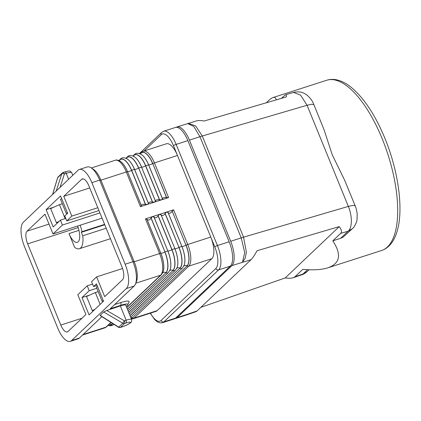 <?xml version="1.0" encoding="UTF-8"?>
<svg xmlns="http://www.w3.org/2000/svg" width="421" height="421" viewBox="0 0 421 421"><rect width="100%" height="100%" fill="white"/><g stroke="black" fill="none" stroke-linecap="round" stroke-linejoin="round"><path stroke-width="0.63" d="M175.02 318.55A20.124 7.994 -107.9 0 0 175.836 318.397A20.124 7.994 -107.9 0 0 177.152 317.602L231.882 265.619A20.124 7.994 -107.9 0 0 230.703 241.27L189.424 140.114A20.124 7.994 -107.9 0 0 176.936 126.958A20.124 7.994 -107.9 0 0 176.189 127.31M200.828 307.367L285.217 277.923C288.801 278.392 291.527 278.307 293.4 277.671L294.958 276.781L302.788 269.345C313.313 270.293 321.665 269.787 327.833 267.83C340.131 263.509 341.789 254.51 332.806 240.838L340.636 233.402C342.068 231.95 341.599 229.687 339.237 226.619L257.089 250.721C254.563 255.226 252.537 258.215 251.021 259.694L197.075 310.93L196.107 311.614L186.956 314.808L187.792 314.171L177.152 317.602M293.4 277.671L302.12 274.629L307.356 271.434L309.119 269.756M285.217 277.923L339.237 226.619M293.532 92.431C301.299 90.652 305.046 93.757 307.309 95.356C310.598 98.346 312.787 101.435 313.871 104.619L311.719 104.234L307.062 105.261L300.568 95.088L293.532 92.431L285.454 94.799C286.159 94.609 286.443 95.314 286.301 96.914L204.159 121.016C200.88 120.422 198.328 120.38 196.512 120.895L176.936 126.958M313.877 104.619L324.112 129.9L332.248 154.823L344.599 180.104L355.156 205.774L352.998 205.39L348.341 206.411L307.062 105.261L202.275 136.004L195.612 125.895L188.108 123.364M266.482 102.729C269.145 99.835 271.298 98.119 272.95 97.577C274.666 97.035 275.771 97.793 276.265 99.861M332.806 240.838L340.926 238.212L343.204 237.055L352.345 228.703L348.104 231.213C352.324 228.035 352.456 216.157 348.341 206.411L243.559 237.16L202.275 136.004L199.949 136.72L193.755 126.384L187.555 123.532M186.956 314.808L187.792 314.171L197.075 310.93M189.424 140.114L199.949 136.72L241.228 237.876L243.554 237.16L246.359 252.095L245.217 258.236L242.522 262.188L244.712 252.6L241.233 237.876L230.703 241.27M281.412 98.351L285.454 94.799M230.319 266.125L175.589 318.102A20.124 7.994 -107.9 0 1 174.273 318.902L162.553 322.681A20.124 7.994 -107.9 0 0 163.869 321.881L218.599 269.903L230.319 266.125A20.124 7.994 -107.9 0 0 229.145 241.77L187.861 140.614A20.124 7.994 72.1 0 0 175.373 127.463L163.653 131.236A20.124 7.994 72.1 0 1 176.141 144.392A2.237 0.384 157.8 0 0 173.489 145.692L210.774 237.055A17.887 7.104 -107.9 0 1 211.821 258.704L157.091 310.682A17.887 7.104 72.1 0 1 155.917 311.393L132.873 318.823A17.887 7.104 -107.9 0 0 134.041 318.113L157.091 310.682M130.673 317.155L182.451 267.982L184.203 265.098A17.172 6.82 -107.9 0 0 181.904 246.506L168.021 212.489L166.548 212.084L173.578 209.816L172.189 211.142L185.961 245.211L172.189 211.142M168.021 212.489L168.105 212.579C169.521 213.742 170.858 213.315 172.115 211.284M166.548 212.084L165.085 213.552C163.827 215.578 162.49 216.01 161.075 214.847L159.517 214.347L166.548 212.084M126.232 306.267A11.178 1.921 -22.2 0 0 127.831 304.73A11.178 1.921 -22.2 0 0 121.022 305.246L110.281 308.709L134.136 286.054A20.124 7.994 -107.9 0 0 135.504 283.901L136.472 281.475A17.887 7.104 -107.9 0 0 134.21 261.736L100.919 180.162L126.311 171.973L140.461 206.648L168.584 197.581L154.439 162.911L177.483 155.481A17.887 7.104 72.1 0 0 166.384 143.787L143.335 151.213A17.887 7.104 72.1 0 1 154.439 162.911A2.237 0.384 -22.2 0 0 152.781 163.585L166.663 197.602L168.584 197.581M145.456 218.883L159.517 214.347L158.054 215.815C156.796 217.846 155.454 218.278 154.044 217.11L152.486 216.615L151.023 218.083C149.76 220.115 148.424 220.546 147.013 219.378L145.456 218.883L159.601 253.553A17.887 7.104 -107.9 0 1 160.648 275.197L126.705 307.435M140.461 206.648L141.414 205.659C141.845 204.417 143.182 203.99 145.424 204.369L147.492 204.38L148.445 203.396C148.876 202.154 150.213 201.722 152.455 202.101L154.523 202.112L155.475 201.127C155.907 199.886 157.244 199.454 159.485 199.833L161.553 199.843L162.506 198.859C162.938 197.617 164.274 197.186 166.516 197.565L166.663 197.602M125.148 264.22A20.124 7.994 -107.9 0 1 126.321 288.569L71.591 340.552A20.124 7.994 72.1 0 1 70.275 341.352A20.124 7.994 72.1 0 1 57.788 328.196L24.497 246.617A20.124 7.994 -107.9 0 1 23.323 222.267L78.053 170.284A20.124 7.994 72.1 0 1 79.369 169.484A20.124 7.994 72.1 0 1 91.857 182.64L125.148 264.22L132.962 261.699L99.672 180.125A20.124 7.994 72.1 0 0 91.078 167.795A20.124 7.994 72.1 0 0 87.179 166.969L79.369 169.484M135.504 283.901A20.124 7.994 -107.9 0 0 132.962 261.699L134.21 261.736L159.601 253.553A2.237 0.384 157.8 0 1 160.811 253.305L160.859 253.305A17.077 6.783 72.1 0 1 163.148 271.798A17.077 6.783 72.1 0 1 163.127 271.845M91.078 167.795L93.288 169.2A17.887 7.104 72.1 0 1 100.919 180.162L99.672 180.125L91.857 182.64M127.831 304.73L129.063 301.92A13.414 2.305 157.8 0 0 120.89 302.541L114.659 304.551M71.591 340.552L79.406 338.031L101.898 316.671M122.127 326.875L120.48 327.38L124.605 323.46A2.237 0.747 71.3 0 0 124.337 320.802L106.75 310.498L120.322 305.914A8.946 1.537 -22.2 0 1 125.795 305.199L131.62 319.476A8.946 1.537 -22.2 0 0 126.147 320.192L126.337 322.875A6.71 1.152 -22.2 0 1 130.031 323.007A6.71 1.152 -22.2 0 1 122.127 326.875L120.301 327.475A2.237 1.026 -107 0 0 120.48 327.38A2.237 2.016 -133.5 0 1 118.685 327.133L122.811 323.217L103.608 311.966L100.056 315.492L118.443 327.222A2.237 0.368 -57.5 0 0 118.685 327.133L100.114 315.287M106.75 310.498L103.608 311.966M79.406 338.031A20.124 7.994 72.1 0 1 78.09 338.831L70.275 341.352M89.641 295.1L81.995 297.563L89.22 290.7L87.221 285.806L77.822 294.737L85.895 314.519L68.002 331.511A10.509 4.173 72.1 0 1 67.313 331.927A10.509 4.173 72.1 0 1 60.792 325.059L27.665 243.891A10.509 4.173 72.1 0 1 27.055 231.171L44.947 214.178L53.02 233.96L102.066 218.152M99.935 212.937L62.424 225.03L53.02 233.96M62.424 225.03L60.424 220.136L53.199 227.003L46.121 209.663L60.577 195.939L67.649 213.273L64.776 216.005L66.771 220.899L98.951 210.526M81.995 297.563L89.068 314.897L103.524 301.173L96.446 283.838L93.573 286.569L91.573 281.675L96.625 276.876L104.697 296.658L122.59 279.665A10.509 4.173 72.1 0 0 121.979 266.946L88.852 185.777A10.509 4.173 72.1 0 0 82.332 178.909A10.509 4.173 72.1 0 0 81.642 179.325L63.75 196.318L71.823 216.099L66.771 220.899M104.603 224.372L82.032 231.65L81.327 232.318L104.761 224.767M81.327 232.318L82.742 235.786L106.176 228.229M65.76 218.415L60.424 220.136M53.772 207.2L46.121 209.663M57.414 222.998L56.409 222.667L50.667 208.595L59.461 204.648L65.155 218.61M61.677 198.633L60.492 199.265L66.234 213.336L67.418 212.705M62.334 203.78L59.461 204.648M56.409 222.667L58.972 221.514M67.618 213.184L66.234 213.336M71.823 216.099L97.809 207.727M82.032 231.65A20.124 7.994 -107.9 0 0 80.143 225.219M63.75 196.318L89.736 187.94M97.098 285.433L93.573 286.569M97.546 286.527L96.362 287.164L102.103 301.236L103.287 300.599M94.846 309.414L92.278 310.566L86.537 296.495L95.33 292.542L100.156 304.367M98.204 291.679L95.33 292.542M92.278 310.566L93.283 310.898M103.487 301.083L102.103 301.236M89.22 290.7L96.804 288.253M92.557 284.086L87.221 285.806M96.625 276.876L122.558 268.514M78.948 230.361L68.986 233.571A13.414 5.326 -107.9 0 0 77.311 242.343A13.414 5.326 -107.9 0 0 77.59 226.04M68.986 233.571L74.564 247.253A20.124 7.994 -107.9 0 0 79.369 248.727A20.124 7.994 -107.9 0 0 82.742 235.786M52.541 194.513L57.582 177.857A2.237 0.953 16.8 0 1 57.693 177.673L52.62 194.439M68.623 179.241L66.223 173.352C65.681 172.152 65.192 171.689 64.75 171.957M63.134 172.468L64.881 171.873C69.518 170.952 69.428 170.058 71.696 172.636A8.946 1.537 -22.2 0 0 66.223 173.352L64.413 173.962A2.237 0.747 -108.7 0 0 63.134 172.468A2.237 2.237 0 0 0 62.308 172.963L58.187 176.883A2.237 2.237 0 0 0 57.582 177.857M120.322 305.914L126.147 320.192L124.337 320.802L122.811 323.217A2.237 2.016 -133.5 0 0 124.605 323.46L126.337 322.875M251.021 259.694L231.882 265.619M294.958 276.781L303.115 273.934L307.588 269.693M272.95 97.577L326.68 80.258A89.441 35.522 72.1 0 1 382.184 138.725A89.441 35.522 72.1 0 1 381.563 250.511L327.833 267.83M340.621 238.318L348.104 231.213L340.636 233.402M215.815 268.493A17.887 7.104 -107.9 0 0 214.768 246.843A2.237 0.384 -22.2 0 1 217.425 245.548A20.124 7.994 -107.9 0 1 218.599 269.903A2.237 2.016 -133.5 0 1 215.815 268.493L161.085 320.47A2.237 2.016 -133.5 0 0 163.869 321.881L175.589 318.102M173.578 209.816L187.729 244.485A2.237 0.384 157.8 0 0 186.071 245.159A17.172 6.82 -107.9 0 1 187.071 265.94L132.231 317.86A17.077 6.783 72.1 0 1 131.22 318.497M182.451 267.982A2.237 2.016 -133.5 0 1 180.041 268.209A17.172 6.82 -107.9 0 0 179.041 247.427A2.237 0.384 157.8 0 1 181.904 246.506L181.951 246.506A3.131 0.537 -22.2 0 0 185.961 245.211A17.077 6.783 72.1 0 1 186.961 265.877A3.131 2.821 -133.5 0 0 183.851 265.983M131.257 318.592A17.172 6.82 -107.9 0 0 132.341 317.918A2.237 2.016 46.5 0 0 134.041 318.113L188.771 266.13A2.237 2.016 -133.5 0 1 187.071 265.94L132.231 317.86A3.131 2.821 -133.5 0 0 130.794 317.46M184.224 265.046A17.077 6.783 72.1 0 0 184.24 264.998A17.077 6.783 72.1 0 0 181.951 246.506L168.105 212.579M165.085 213.552L179.041 247.427L165.158 213.41M163.148 271.798L163.111 271.898A17.172 6.82 -107.9 0 0 160.811 253.305L146.929 219.288M163.111 271.898L161.354 274.781A2.237 2.016 -133.5 0 1 160.648 275.197L135.778 283.217M211.821 258.704L188.771 266.13A17.887 7.104 -107.9 0 0 187.729 244.485L210.774 237.055L214.768 246.843M120.548 161.448A17.077 6.783 72.1 0 1 120.59 161.475L120.506 161.417A17.172 6.82 72.1 0 1 127.521 171.726L141.414 205.659M91.357 167.968L115.212 160.28A17.887 7.104 72.1 0 1 126.311 171.973A2.237 0.384 157.8 0 1 127.521 171.726L141.403 205.743M120.59 161.475A17.077 6.783 72.1 0 1 127.568 171.731A3.131 0.537 157.8 0 0 131.578 170.437L145.424 204.369M127.579 159.18A17.077 6.783 72.1 0 1 127.621 159.212L127.537 159.149A17.172 6.82 72.1 0 1 134.552 169.463L148.434 203.48M127.621 159.212A17.077 6.783 72.1 0 1 134.599 169.463L134.552 169.463A2.237 0.384 157.8 0 0 131.684 170.384L145.566 204.401M119.154 160.627L119.864 159.954A17.077 6.783 72.1 0 1 131.578 170.437L131.684 170.384A17.172 6.82 72.1 0 0 119.906 159.838A2.237 2.016 46.5 0 1 120.364 159.143C121.89 157.322 124.279 157.322 127.537 159.149M126.184 158.359L126.895 157.686A17.077 6.783 72.1 0 1 138.609 168.168A3.131 0.537 157.8 0 1 134.599 169.463L148.445 203.396M119.101 160.606L119.864 159.954A3.131 2.821 -133.5 0 1 119.396 160.748M126.132 158.338L126.895 157.686A3.131 2.821 -133.5 0 1 126.426 158.48M134.609 156.912A17.077 6.783 72.1 0 1 134.652 156.944L134.567 156.88C131.31 155.054 128.921 155.054 127.395 156.875A2.237 2.016 46.5 0 0 126.937 157.575A17.172 6.82 72.1 0 1 138.72 168.116L152.455 202.101M134.567 156.88A17.172 6.82 72.1 0 1 141.582 167.195A2.237 0.384 157.8 0 0 138.72 168.116L152.597 202.133M155.465 201.212L141.582 167.195L155.475 201.127M134.652 156.944A17.077 6.783 72.1 0 1 141.63 167.2A3.131 0.537 157.8 0 0 145.64 165.906L159.485 199.833M141.64 154.649A17.077 6.783 72.1 0 1 141.682 154.675L141.598 154.618A17.172 6.82 72.1 0 1 148.613 164.927L162.495 198.944M141.682 154.675A17.077 6.783 72.1 0 1 148.66 164.932L148.613 164.927A2.237 0.384 157.8 0 0 145.75 165.853L159.633 199.87M133.215 156.096L133.925 155.417A17.077 6.783 72.1 0 1 145.64 165.906L145.75 165.853A17.172 6.82 72.1 0 0 133.967 155.307A2.237 2.016 46.5 0 1 134.425 154.612C135.951 152.786 138.341 152.791 141.598 154.618M140.246 153.828L140.956 153.155A17.077 6.783 72.1 0 1 152.67 163.637A3.131 0.537 157.8 0 1 148.66 164.932L162.506 198.859M133.162 156.07L133.925 155.417A3.131 2.821 -133.5 0 1 133.457 156.212M140.488 153.944A3.131 2.821 46.5 0 0 140.956 153.155L140.998 153.039A17.172 6.82 72.1 0 1 152.781 163.585L166.516 197.565M143.335 151.213L141.456 152.344A2.237 2.016 46.5 0 0 140.998 153.039L140.193 153.807M144.093 150.971L161.217 134.704A17.887 7.104 72.1 0 1 173.489 145.692M161.217 134.704A2.237 2.016 -133.5 0 1 161.632 132.457L139.451 153.518M229.145 241.77L217.425 245.548L176.141 144.392L187.861 140.614M150.513 313.135A17.887 7.104 -107.9 0 0 161.085 320.47M104.745 327.891L106.624 326.759A2.237 2.016 -133.5 0 1 105.918 327.18A17.887 7.104 72.1 0 1 104.745 327.891L82.553 335.042M110.923 322.423L105.918 327.18L83.084 334.537M128.079 310.798L168.384 272.513L170.142 269.629A17.172 6.82 -107.9 0 0 167.842 251.037A2.237 0.384 157.8 0 0 164.974 251.958L151.023 218.083M168.384 272.513A2.237 2.016 -133.5 0 1 165.979 272.74A17.172 6.82 -107.9 0 0 164.974 251.958L151.097 217.946M129.373 313.977L175.415 270.245L177.173 267.361A17.172 6.82 -107.9 0 0 174.873 248.769A2.237 0.384 157.8 0 0 172.01 249.695L171.9 249.748A3.131 0.537 -22.2 0 1 167.89 251.042L153.96 217.02M170.158 269.577A17.077 6.783 72.1 0 0 170.179 269.529A17.077 6.783 72.1 0 0 167.89 251.042L154.044 217.11M169.784 270.514A3.131 2.821 -133.5 0 1 172.899 270.414A17.077 6.783 72.1 0 0 171.9 249.748L158.054 215.815M175.415 270.245A2.237 2.016 -133.5 0 1 173.01 270.471A17.172 6.82 -107.9 0 0 172.01 249.695L158.128 215.678M130.068 315.671L179.93 268.145A17.077 6.783 72.1 0 0 178.93 247.48A3.131 0.537 -22.2 0 1 174.92 248.774L160.99 214.752M177.194 267.314A17.077 6.783 72.1 0 0 177.209 267.261A17.077 6.783 72.1 0 0 174.92 248.774L161.075 214.847M108.076 325.38L109.607 325.807L111.765 325.628L113.654 324.496A2.237 2.016 -133.5 0 1 111.249 324.723L111.139 324.659A17.077 6.783 72.1 0 1 108.15 325.312M108.118 325.344A17.172 6.82 -107.9 0 0 111.249 324.723L112.565 323.47M127.474 309.314L165.979 272.74L127.421 309.193M112.454 323.402L111.139 324.659A3.131 2.821 -133.5 0 0 109.234 324.281M128.768 312.493L173.01 270.471L128.721 312.371M176.815 268.245A3.131 2.821 -133.5 0 1 179.93 268.145L130.015 315.55M147.013 219.378L160.859 253.305A3.131 0.537 -22.2 0 0 164.869 252.016A17.077 6.783 72.1 0 1 165.869 272.676A3.131 2.821 -133.5 0 0 162.753 272.782M121.022 305.246L120.89 302.541M126.321 288.569L134.136 286.054M81.642 179.325L83.132 178.846M48.994 224.098L27.055 231.171M78.159 227.614L27.665 243.891M81.99 318.223L60.792 325.059M56.198 191.045L61.819 173.757L57.693 177.673A2.237 2.016 -133.5 0 1 58.187 176.883M60.05 187.382L64.413 173.962A2.237 0.774 -162 0 0 61.819 173.757A2.237 2.016 -133.5 0 1 62.308 172.963M302.12 274.629C303.062 274.524 304.809 273.461 307.356 271.434M326.68 80.258C329.759 79.285 332.964 79.122 336.284 79.764C341.215 80.758 346.13 83.226 351.019 87.168C363.939 97.909 375.243 114.98 384.926 138.367C398.355 170.947 403.686 209.105 397.235 230.855C395.556 236.881 392.993 241.728 389.557 245.396C387.257 247.806 384.589 249.511 381.563 250.511M186.456 314.976L175.836 318.397M355.156 205.774C355.95 207.321 356.634 210.095 357.208 214.089L357.024 219.651C357.113 220.72 355.113 226.519 352.356 228.698M118.911 160.522L120.364 159.143M125.942 158.254L127.395 156.875M132.973 155.991L134.425 154.612M141.456 152.344L140.004 153.723M163.653 131.236L161.632 132.457M162.553 322.681L160.601 322.918L157.891 322.107L156.291 321.055L154.449 319.328L150.308 313.203M161.354 274.781L126.779 307.619M111.081 322.528L106.624 326.759M131.447 319.05L132.873 318.823M115.212 160.28C116.491 159.685 118.254 160.064 120.506 161.417M110.455 238.707L79.369 248.727M72.78 175.294L71.696 172.636M118.443 327.222A2.237 2.237 0 0 0 120.301 327.475M121.974 326.964C125.99 325.58 128.889 324.144 130.668 322.654C131.447 322.423 131.762 321.365 131.62 319.476"/></g></svg>
